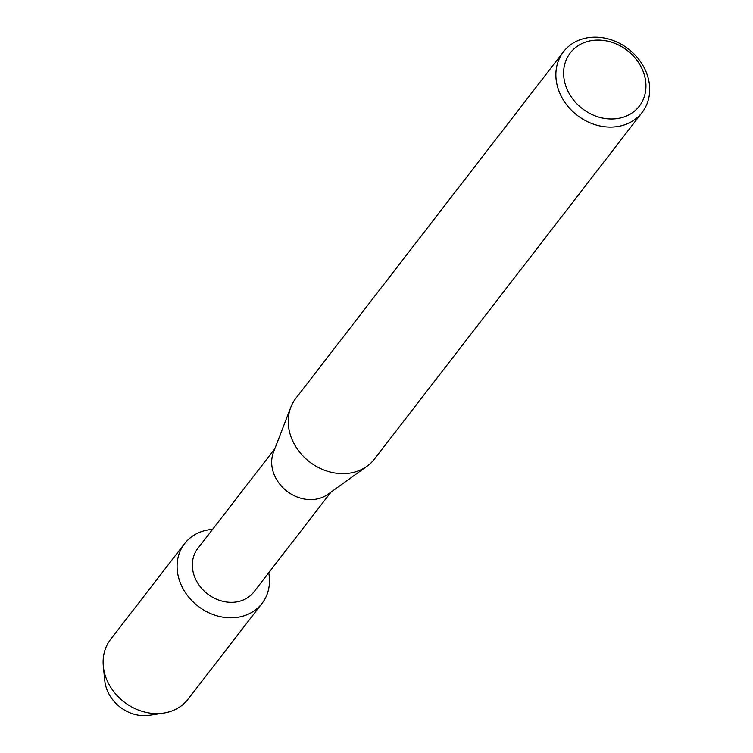 <?xml version="1.0" encoding="UTF-8"?>
<svg xmlns="http://www.w3.org/2000/svg" width="753" height="753" viewBox="0 0 753 753"><rect width="100%" height="100%" fill="white"/><g stroke="black" fill="none" stroke-linecap="round" stroke-linejoin="round"><path stroke-width="1.13" d="M330.991 492.123L253.912 591.924A35.476 29.922 -142.3 0 1 236.037 602.014A35.476 29.922 -142.3 0 1 199.187 585.279A35.476 29.922 -142.3 0 1 197.757 548.56L274.836 448.75M209.221 529.736A48.917 41.255 -142.3 0 1 212.572 529.378A48.917 41.255 -142.3 0 0 209.221 529.736A48.917 41.255 -142.3 0 0 179.27 579.951A48.917 41.255 -142.3 0 0 237.355 617.356A48.917 41.255 -142.3 0 1 186.537 594.277A48.917 41.255 -142.3 0 1 184.57 543.638A48.917 41.255 -142.3 0 1 209.221 529.736M268.727 572.741A48.917 41.255 -142.3 0 1 237.355 617.356A48.917 41.255 -142.3 0 0 262.006 603.445A48.917 41.255 -142.3 0 0 268.727 572.741M642.102 112.489L374.448 459.066A49.67 41.895 -142.3 0 1 367.012 466.239L327.941 494.316A35.476 29.922 -142.3 0 1 315.375 499.277A35.476 29.922 -142.3 0 1 281.236 485.911A35.476 29.922 -142.3 0 1 273.48 452.252L290.762 407.364A49.67 41.895 -142.3 0 1 295.825 398.346L563.479 51.769A49.67 41.895 -142.3 0 1 588.507 37.65A49.67 41.895 -142.3 0 1 640.097 61.078A49.67 41.895 -142.3 0 1 642.102 112.489A49.67 41.895 -142.3 0 1 617.065 126.617A49.67 41.895 -142.3 0 1 565.475 103.18A49.67 41.895 -142.3 0 1 563.479 51.769M367.012 466.239A49.67 41.895 -142.3 0 1 349.42 473.185A49.67 41.895 -142.3 0 1 301.614 454.483A49.67 41.895 -142.3 0 1 290.762 407.364M592.253 40.511A43.589 36.765 -142.3 0 1 644.003 73.832A43.589 36.765 -142.3 0 1 617.319 118.579A43.589 36.765 -142.3 0 1 565.569 85.258A43.589 36.765 -142.3 0 1 592.253 40.511M149.696 715.256A36.088 30.431 -142.3 0 1 149.405 715.303A36.088 30.431 -142.3 0 1 149.103 715.35A36.088 30.431 -142.3 0 1 104.846 674.227M149.103 715.35A36.088 30.431 -142.3 0 1 104.808 680.863L103.33 666.386A48.917 41.255 -142.3 0 1 110.597 639.429L184.57 543.638M262.006 603.445L188.034 699.226A48.917 41.255 -142.3 0 1 163.787 713.072A48.917 41.255 -142.3 0 1 163.382 713.138A48.917 41.255 -142.3 0 1 103.33 666.386M149.405 715.303L163.787 713.072"/></g></svg>
